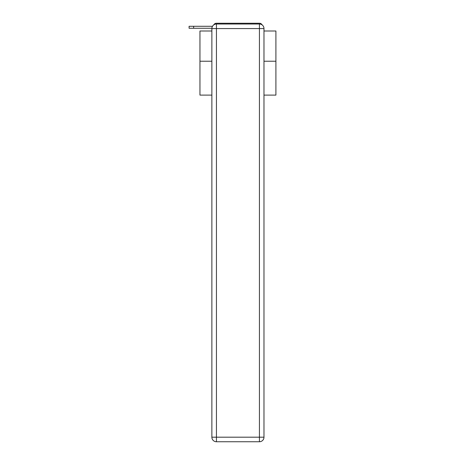 <?xml version="1.0" encoding="UTF-8"?>
<svg xmlns="http://www.w3.org/2000/svg" width="465" height="465" viewBox="0 0 465 465"><rect width="100%" height="100%" fill="white"/><g stroke="black" fill="none" stroke-linecap="round" stroke-linejoin="round"><path stroke-width="0.7" d="M263.981 95.104L275.908 95.104L275.908 30.998L263.981 30.998M211.877 61.229L199.956 61.229L199.956 30.998L211.877 30.998M199.956 61.229L199.956 95.104L211.877 95.104M262.126 24.895A3.04 3.04 0 0 0 259.423 23.25L216.434 23.25A3.04 3.04 0 0 0 213.737 24.895M275.908 61.229L263.981 61.229M216.434 23.25L226.083 23.25M249.781 23.25L259.423 23.25M211.889 28.26L189.092 28.26L189.092 26.29L212.488 26.29M216.434 24.011L259.423 24.011A4.557 4.557 0 0 1 263.981 28.568L263.981 437.193A4.557 4.557 0 0 1 259.423 441.75L216.434 441.75L216.434 437.193L259.423 437.193L259.423 28.568L216.434 28.568L216.434 437.193L211.877 437.193L211.877 28.568L216.434 28.568L216.434 24.011A4.557 4.557 0 0 0 211.877 28.568A4.557 4.557 0 0 1 216.434 24.011M211.877 437.193A4.557 4.557 0 0 0 216.434 441.75A4.557 4.557 0 0 1 211.877 437.193M259.423 441.75A4.557 4.557 0 0 0 263.981 437.193L259.423 437.193L259.423 441.75M263.981 28.568A4.557 4.557 0 0 0 259.423 24.011L259.423 28.568L263.981 28.568M193.649 26.29L193.649 28.26"/></g></svg>
